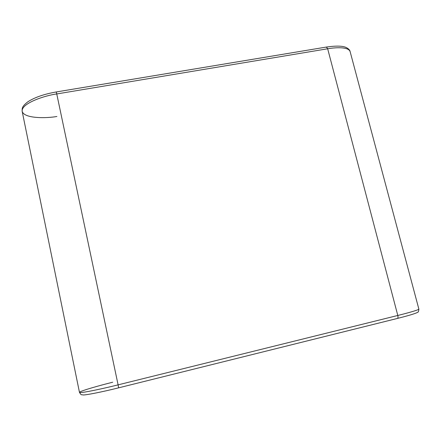 <?xml version="1.0" encoding="UTF-8"?>
<svg xmlns="http://www.w3.org/2000/svg" width="441" height="441" viewBox="0 0 441 441"><rect width="100%" height="100%" fill="white"/><g stroke="black" fill="none" stroke-linecap="round" stroke-linejoin="round"><path stroke-width="0.66" d="M118.1 384.855L56.751 93.955C45.671 95.306 20.986 103.205 22.171 111.358C20.986 103.205 45.671 95.306 56.751 93.955L118.1 384.855L397.793 315.469L327.669 48.775L56.751 93.955L327.669 48.775L397.793 315.469C406.056 313.435 418.796 310.006 418.862 309.086C418.796 310.006 406.056 313.435 397.793 315.469L118.1 384.855C106.739 387.76 80.223 393.67 79.468 392.385C80.223 393.67 106.739 387.76 118.1 384.855L118.657 387.826L118.1 384.855M326.153 47.248L326.461 47.044C335.976 45.693 342.514 45.831 346.08 47.446C348.555 48.714 349.9 50.098 350.121 51.597C348.517 46.713 335.673 47.347 327.669 48.775C335.673 47.347 348.517 46.713 350.121 51.597L418.862 309.086C418.641 311.352 418.3 312.36 417.842 312.101C417.875 312.25 416.519 313.65 397.468 318.424C398.052 318.093 398.162 317.112 397.793 315.469C398.162 317.112 398.052 318.093 397.468 318.424L118.657 387.826L397.402 318.435M56.895 116.49C46.509 118.364 24.205 118.75 22.171 111.358L79.468 392.385C79.738 390.952 101.97 384.861 112.714 382.22M326.461 47.044L327.669 48.775L326.461 47.044L56.277 91.954L56.751 93.955L56.288 92.114M118.657 387.826C101.364 392.159 85.284 395.252 83.062 394.943C81.26 394.414 81.602 395.786 79.468 392.385M22.171 111.358C22.166 108.365 21.543 106.799 27.794 101.843C34.63 97.384 44.128 94.087 56.277 91.954"/></g></svg>
